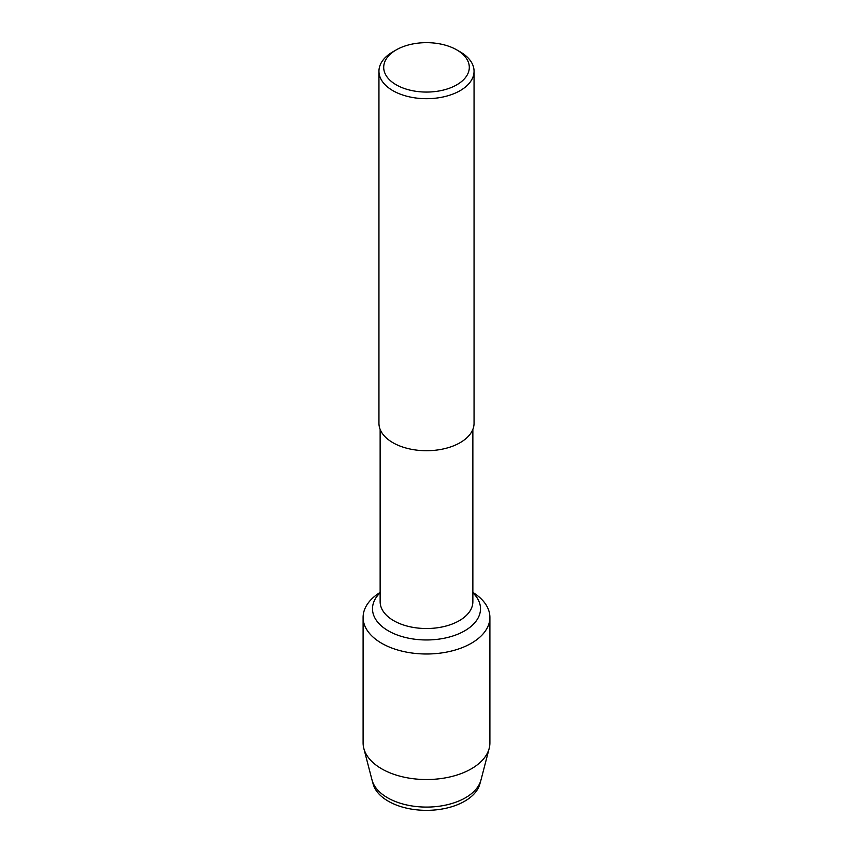 <?xml version="1.0" encoding="UTF-8"?>
<svg xmlns="http://www.w3.org/2000/svg" width="853" height="853" viewBox="0 0 853 853"><rect width="100%" height="100%" fill="white"/><g stroke="black" fill="none" stroke-linecap="round" stroke-linejoin="round"><path stroke-width="1.28" d="M472.861 592.281L475.771 594.36A63.399 36.604 180 0 1 489.899 617.391L489.899 742.931A63.399 36.604 180 0 1 489.195 748.358L480.975 780.005A55.082 31.796 180 0 1 480.879 780.346L479.823 784.131A54.006 31.188 180 0 0 480.25 782.233A54.006 31.188 180 0 1 426.5 810.35A54.006 31.188 180 0 1 372.75 782.233M472.861 429.368L472.861 601.76A46.361 26.763 180 0 1 426.5 628.522A46.361 26.763 180 0 1 380.139 601.76L380.139 429.368M456.76 49.89L456.76 49.89A42.799 24.705 180 0 1 456.76 84.831A42.799 24.705 180 0 1 396.24 84.831A42.799 24.705 180 0 1 396.24 49.89A42.799 24.705 180 0 1 456.76 49.89L460.13 51.83A47.555 27.456 180 0 1 460.13 51.83A47.555 27.456 180 0 1 474.055 71.247A47.555 27.456 180 0 1 426.5 98.692A47.555 27.456 180 0 1 378.945 71.236A47.555 27.456 180 0 1 392.87 51.83L396.24 49.89M474.055 71.236L474.055 423.259A47.555 27.456 180 0 1 426.5 450.715A47.555 27.456 180 0 1 378.945 423.259L378.945 71.236M472.861 592.782A54.006 31.188 180 0 1 480.506 608.775A54.006 31.188 180 0 1 426.5 639.963A54.006 31.188 180 0 1 372.494 608.775A54.006 31.188 180 0 1 380.139 592.782A54.006 31.188 180 0 0 372.494 608.775L372.494 608.775A54.006 31.188 180 0 0 426.5 639.963A54.006 31.188 180 0 0 480.506 608.775A54.006 31.188 180 0 0 472.861 592.782M480.879 780.346A55.082 31.796 180 0 1 426.5 807.087A55.082 31.796 180 0 1 372.121 780.335A55.082 31.796 180 0 1 372.025 780.005L363.804 748.369A63.399 36.604 180 0 1 363.101 742.931L363.101 617.391A63.399 36.604 180 0 1 377.207 594.37M479.823 784.131A54.006 31.188 180 0 1 426.5 810.35A54.006 31.188 180 0 1 373.177 784.12L372.121 780.346M489.195 748.358A63.399 36.604 180 0 1 426.5 779.535A63.399 36.604 180 0 1 363.804 748.358M489.899 617.391A63.399 36.604 180 0 1 426.5 653.995A63.399 36.604 180 0 1 363.101 617.391M380.139 592.281L377.229 594.36"/></g></svg>
